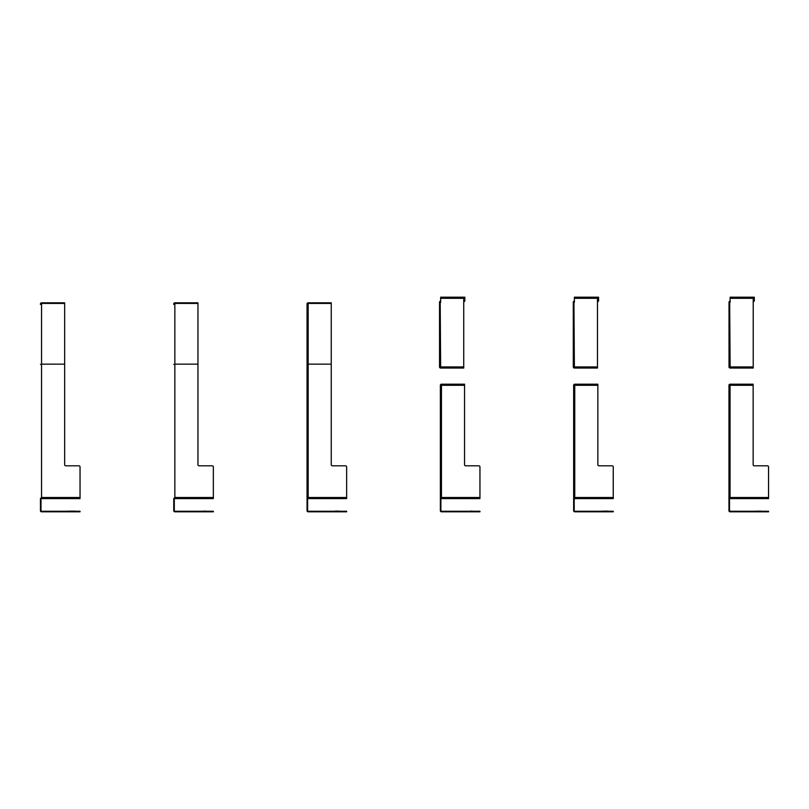 <?xml version="1.0" encoding="UTF-8"?>
<svg xmlns="http://www.w3.org/2000/svg" width="809" height="809" viewBox="0 0 809 809"><rect width="100%" height="100%" fill="white"/><g stroke="black" fill="none" stroke-linecap="round" stroke-linejoin="round"><path stroke-width="1.21" d="M454.87 384.204L463.456 384.204M440.359 385.306L441.451 385.306L441.451 384.204A1.102 1.102 0 0 0 440.359 385.306L440.359 498.597L441.451 497.495L479.949 497.495L479.949 466.914L479.949 498.597L440.359 498.597L440.359 510.691A1.102 1.102 0 0 0 441.451 511.794L479.949 511.794L479.949 511.237L441.451 511.237A0.546 0.546 0 0 1 440.905 510.691L440.905 498.597L468.36 498.597M453.778 384.204L441.451 384.204L464.548 384.204L464.548 464.72A1.102 1.102 0 0 0 465.65 465.812L478.847 465.812A1.102 1.102 0 0 1 479.949 466.914M440.905 498.041L441.451 497.495L440.905 498.041M473.771 498.597L479.07 498.597M473.467 498.597L469.24 498.597M475.55 511.237L471.991 511.237M469.989 511.237L468.694 511.237M471.05 511.066L471.991 511.066M573.652 498.597L574.754 497.495L613.252 497.495L613.252 466.914L613.252 498.597L573.652 498.597L573.652 385.306L573.652 510.691A1.102 1.102 0 0 0 574.754 511.794L613.252 511.794L613.252 511.237L613.252 511.794M573.652 385.306A1.102 1.102 0 0 1 574.754 384.204A1.102 1.102 0 0 0 573.652 385.306L574.754 385.306L574.754 384.204L597.851 384.204L597.851 464.72A1.102 1.102 0 0 0 598.953 465.812L612.15 465.812A1.102 1.102 0 0 1 613.252 466.914M574.208 498.041L574.754 497.495L574.208 498.041M573.652 499.032L574.208 498.597M574.208 499.032L574.208 510.691A0.546 0.546 0 0 0 574.754 511.237L612.373 511.237L612.373 511.794M602.543 498.597L608.257 498.597M608.853 511.237L607.893 511.237M603.322 511.066L601.997 511.237M605.294 511.237L607.893 511.066M604.353 511.066L605.294 511.066M613.252 511.237L612.373 511.237M463.739 298.309L440.642 298.309L440.642 297.206L463.739 297.206L463.739 368.044L440.642 368.044A1.102 1.102 0 0 1 439.54 366.942A1.102 1.102 0 0 0 440.642 368.044L440.642 366.942L439.54 366.942L439.54 302.273A1.102 1.102 0 0 1 440.642 301.17M440.642 298.309L440.642 302.384L439.54 302.819M440.642 301.717A0.546 0.546 0 0 0 440.096 302.273L440.096 302.819M463.739 366.942L440.642 366.942L440.197 302.819M463.739 301.717A1.102 1.102 0 0 0 464.841 300.614L464.841 297.206L464.285 297.206L464.285 300.614A0.546 0.546 0 0 1 463.739 301.17M573.288 366.942A1.102 1.102 0 0 0 574.38 368.044L574.38 366.942L573.288 366.942L573.288 302.273A1.102 1.102 0 0 1 574.38 301.17M574.38 298.309L574.38 297.206L597.477 297.206L597.477 298.309L574.38 298.309L574.38 302.384L573.288 302.819M574.38 301.717A0.546 0.546 0 0 0 573.834 302.273L573.834 302.819M597.477 298.309L597.477 366.942L574.38 366.942L573.945 302.819M597.477 301.717A1.102 1.102 0 0 0 598.579 300.614L598.579 297.206L598.033 297.206L598.033 300.614A0.546 0.546 0 0 1 597.477 301.17M597.477 366.942L597.477 368.044L574.38 368.044M728.96 499.032L728.96 510.691A1.102 1.102 0 0 0 730.052 511.794L768.55 511.794L768.55 511.237L730.052 511.237A0.546 0.546 0 0 1 729.506 510.691L729.506 498.597L728.96 498.597L729.506 499.032M728.96 498.597L730.052 497.495L768.55 497.495L768.55 466.914L768.55 498.597L728.96 498.597L728.96 385.306L730.052 385.306L730.052 384.204A1.102 1.102 0 0 0 728.96 385.306M730.052 384.204L753.149 384.204L753.149 464.72A1.102 1.102 0 0 0 754.251 465.812L767.448 465.812A1.102 1.102 0 0 1 768.55 466.914M752.057 384.204L753.149 384.204L752.057 384.204M729.506 498.041L730.052 497.495L729.506 498.041M757.841 498.597L756.961 498.597L757.841 498.597M764.151 511.237L760.591 511.237M758.589 511.237L757.264 511.066M759.651 511.066L760.591 511.066M729.02 366.942A1.102 1.102 0 0 0 730.122 368.044L730.122 366.942L729.02 366.942L729.02 302.273A1.102 1.102 0 0 1 730.122 301.17M730.122 298.309L730.122 297.206L753.219 297.206L753.219 298.309L730.122 298.309L730.122 302.384L729.02 302.819M730.122 301.717A0.546 0.546 0 0 0 729.566 302.273L729.566 302.819M753.219 298.309L753.219 366.942L730.122 366.942L729.678 302.819M753.219 301.717A1.102 1.102 0 0 0 754.322 300.614L754.322 297.206L753.766 297.206L753.766 300.614A0.546 0.546 0 0 1 753.219 301.17M753.219 366.942L753.219 368.044L730.122 368.044M63.547 303.365L64.649 303.365M40.45 304.467L40.45 303.921A1.102 1.102 180 0 1 41.552 302.819L64.649 302.819L64.649 303.436L41.552 303.436L41.552 302.819M40.45 303.921L41.552 303.436L41.552 364.151L64.649 364.151L64.649 303.436M40.45 364.414L41.552 364.151L41.552 497.495L40.45 498.597L40.45 510.691A1.102 1.102 0 0 0 41.552 511.794L80.04 511.794L80.04 511.237L41.552 511.237A0.546 0.546 0 0 1 40.996 510.691L40.996 498.597M41.552 497.495L40.996 498.041L41.552 497.495L80.04 497.495L80.04 498.597L40.45 498.597M64.649 364.151L64.649 464.72A1.102 1.102 0 0 0 65.751 465.812L78.948 465.812A1.102 1.102 0 0 1 80.04 466.914L80.04 497.495M64.649 464.72A1.102 1.102 0 0 0 65.751 465.812M75.641 511.237L74.681 511.237M70.08 511.237L68.755 511.066M72.092 511.237L74.681 511.066M71.141 511.066L72.092 511.066M196.85 303.365L197.952 303.365M173.753 304.467L173.753 303.921A1.102 1.102 180 0 1 174.855 302.819L197.952 302.819L197.952 303.436L174.855 303.436L174.855 302.819M173.753 303.921L174.855 303.436L174.855 364.151L197.952 364.151L197.952 303.436M173.753 364.414L174.855 364.151L174.855 497.495L173.753 498.597L173.753 510.691A1.102 1.102 0 0 0 174.855 511.794L213.343 511.794L213.343 511.237L174.855 511.237A0.546 0.546 0 0 1 174.299 510.691L174.299 498.597L173.753 498.597L213.343 498.597L213.343 466.914A1.102 1.102 0 0 0 212.251 465.812L199.044 465.812A1.102 1.102 0 0 1 197.952 464.72A1.102 1.102 0 0 0 199.044 465.812M174.855 497.495L174.299 498.041L174.855 497.495L213.343 497.495M197.952 364.151L197.952 464.72M208.944 511.237L205.395 511.237M203.383 511.237L202.088 511.237M204.444 511.066L205.395 511.066M330.153 303.365L331.245 303.365M307.056 364.414L308.158 364.151L308.158 303.436L307.056 303.921L307.056 498.597L307.056 303.921A1.102 1.102 180 0 1 308.158 302.819L331.245 302.819L331.245 303.436L308.158 303.436L308.158 302.819M307.602 498.597L307.056 498.597L307.056 510.691A1.102 1.102 0 0 0 308.158 511.794L346.646 511.794L346.646 511.237L308.158 511.237A0.546 0.546 0 0 1 307.602 510.691L307.602 498.597L335.057 498.597M331.245 303.436L331.245 364.151L308.158 364.151L308.158 497.495L307.056 498.597L346.646 498.597L345.767 498.597L346.646 498.597L346.646 466.914A1.102 1.102 0 0 0 345.544 465.812L332.347 465.812A1.102 1.102 0 0 1 331.245 464.72A1.102 1.102 0 0 0 332.347 465.812M341.651 498.597L345.767 498.597M340.174 498.597L335.937 498.597M331.245 364.151L331.245 464.72M342.247 511.237L338.688 511.237M336.716 511.066L335.361 511.066M337.747 511.066L338.688 511.066M464.548 385.306L441.451 385.306L441.451 497.495M440.359 499.032L440.905 499.032M479.07 511.237L479.07 511.794M597.851 385.306L574.754 385.306L574.754 497.495M439.54 302.273L440.096 302.273M464.285 298.086L464.841 298.086M573.288 302.273L573.834 302.273M598.033 298.086L598.579 298.086M753.149 385.306L730.052 385.306L730.052 497.495M767.67 511.237L767.67 511.794M729.02 302.273L729.566 302.273M753.766 298.086L754.322 298.086M40.45 499.032L40.996 499.032M79.161 511.237L79.161 511.794M173.753 499.032L174.299 499.032M212.464 511.237L212.464 511.794M308.158 497.495L346.646 497.495M307.056 499.032L307.602 499.032M345.767 511.237L345.767 511.794"/></g></svg>
